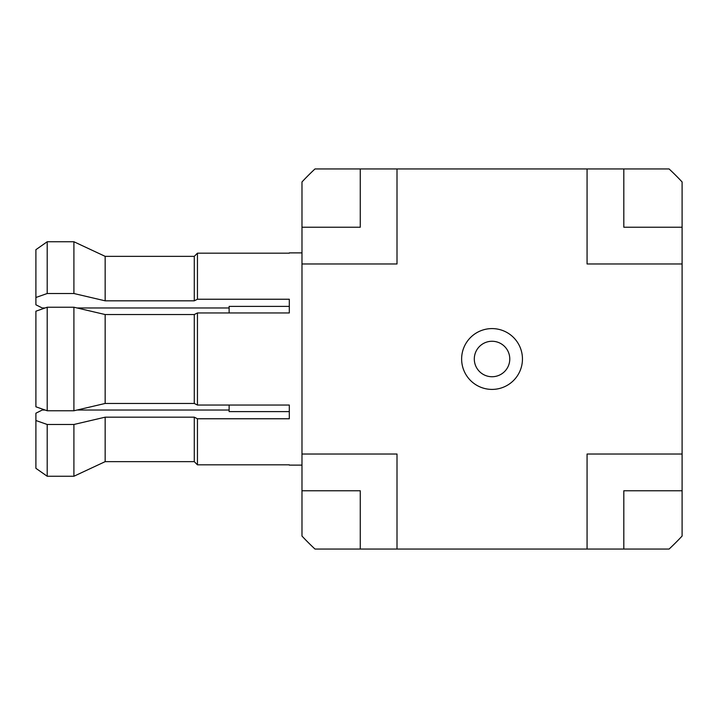 <?xml version="1.0" encoding="UTF-8"?>
<svg xmlns="http://www.w3.org/2000/svg" width="718" height="718" viewBox="0 0 718 718"><rect width="100%" height="100%" fill="white"/><g stroke="black" fill="none" stroke-linecap="round" stroke-linejoin="round"><path stroke-width="1.08" d="M682.1 263.973L682.1 181.95A259.745 259.745 0 0 0 669.086 168.945L587.073 168.945L587.073 263.973L682.1 263.973L682.1 536.05A259.745 259.745 0 0 1 669.086 549.055L397.009 549.055L397.009 454.027L301.982 454.027L301.982 536.05A259.745 259.745 0 0 0 314.996 549.055L397.009 549.055M587.073 168.945L314.996 168.945A259.745 259.745 0 0 0 301.982 181.95L301.982 454.027M682.1 490.771L623.816 490.771L623.816 549.055M682.1 454.027L587.073 454.027L587.073 549.055M623.816 168.945L623.816 227.229L682.1 227.229M360.265 549.055L360.265 490.771L301.982 490.771M301.982 263.973L397.009 263.973L397.009 168.945M301.982 227.229L360.265 227.229L360.265 168.945M522.453 359A30.407 30.407 0 0 0 492.045 328.593A30.407 30.407 0 0 0 461.629 359A30.407 30.407 0 0 0 492.045 389.407A30.407 30.407 0 0 0 522.453 359M474.302 359A17.735 17.735 0 0 0 492.045 376.735A17.735 17.735 0 0 0 509.78 359A17.735 17.735 0 0 0 492.045 341.265A17.735 17.735 0 0 0 474.302 359M289.309 465.12L301.982 465.12M289.309 252.88L301.982 252.88M47.209 424.482L73.909 424.482L73.909 476.249L105.16 461.647L73.909 476.249L47.209 476.249L35.9 468.315L47.209 476.249L47.209 424.482L35.9 420.515L35.9 413.209L42.236 410.032L45.099 410.032L35.9 406.801L47.209 410.768L47.209 307.232L35.9 311.199L45.099 307.968L42.236 307.968L35.9 304.791L35.9 297.485L47.209 293.518L73.909 293.518L105.16 300.824L194.282 300.824L197.45 299.235L197.45 253.176L289.309 253.176M197.45 299.235L289.309 299.235L289.309 312.949L289.309 306.38L229.123 306.38L229.123 312.949M47.209 410.768L73.909 410.768L105.16 403.462L194.282 403.462L197.45 405.051L197.45 312.949L289.309 312.949M197.45 405.051L289.309 405.051L289.309 418.765L197.45 418.765L194.282 417.176L105.16 417.176L73.909 424.482M289.309 464.824L197.45 464.824L194.282 461.647L197.45 464.824L197.45 418.765M229.123 405.051L229.123 411.62L289.309 411.62L289.309 405.051M194.282 256.353L197.45 253.176L194.282 256.353L105.16 256.353L73.909 241.751L105.16 256.353L194.282 256.353L194.282 300.824M47.209 293.518L47.209 241.751L35.9 249.684L47.209 241.751L73.909 241.751L73.909 293.518M77.077 307.968L229.123 307.968M35.9 297.485L35.9 249.684M105.16 300.824L105.16 256.353M197.45 312.949L194.282 314.538L105.16 314.538L73.909 307.232L47.209 307.232M194.282 403.462L194.282 314.538M35.9 406.801L35.9 311.199M73.909 410.768L73.909 307.232M105.16 403.462L105.16 314.538M77.077 410.032L229.123 410.032M105.16 417.176L105.16 461.647L194.282 461.647L194.282 417.176M35.9 468.315L35.9 420.515"/></g></svg>
